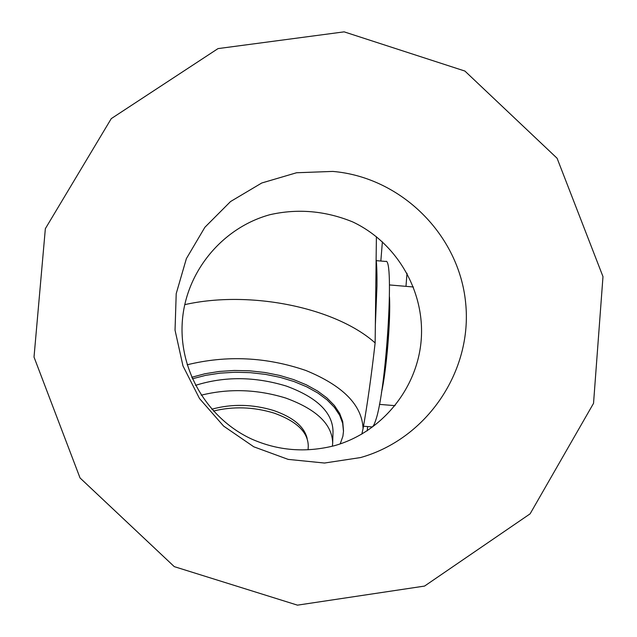 <?xml version="1.0" encoding="UTF-8"?>
<svg xmlns="http://www.w3.org/2000/svg" width="637" height="637" viewBox="0 0 637 637"><rect width="100%" height="100%" fill="white"/><g stroke="black" fill="none" stroke-linecap="round" stroke-linejoin="round"><path stroke-width="0.96" d="M376.268 260.644L385.672 261.449C394.598 256.106 386.285 391.214 375.639 420.428C374.206 424.831 372.932 426.997 371.809 426.917L363.52 426.241M389.462 296.834C390.847 318.818 386.46 371.212 381.436 392.655M389.43 299.255C390.481 321.159 386.492 368.839 381.802 390.266M376.125 259.291C376.809 265.51 377.088 274.388 376.969 285.925L375.344 325.324M340.198 443.917L342.897 436.202L343.486 431.353L342.674 423.302L339.648 415.244L334.417 407.377L327.084 399.885L317.767 392.965L306.676 386.802L294.055 381.555L280.224 377.375L265.518 374.381L250.309 372.653L234.997 372.239L219.98 373.155L205.64 375.36L192.342 378.792M187.143 364.802C226.764 355.056 266.37 356.959 305.951 370.511C343.001 385.743 362.047 405.108 363.074 428.59C367.254 405.236 371.275 376.682 375.137 342.929C335.938 307.751 250.357 289.867 184.722 304.653M376.395 236.685L375.137 342.929M343.502 430.716L342.714 421.503L339.656 413.405L334.385 405.498L326.98 397.974L317.592 391.03L306.413 384.852L293.705 379.612L279.786 375.456L264.992 372.494L249.712 370.814L234.344 370.463L219.295 371.451L204.955 373.752L191.681 377.279M361.832 434.139L363.074 428.59M307.177 438.59C304.382 426.718 293.259 417.37 273.791 410.547C252.57 404.129 231.908 403.691 211.787 409.217M308.109 449.762L308.26 445.972C308.077 432.181 296.667 421.224 274.053 413.094C253.566 406.86 233.357 406.183 213.435 411.056M195.495 385.361C224.519 376.22 254.824 376.467 286.395 386.094C317.154 397.432 332.689 412.577 333.024 431.52L332.689 442.699M332.379 446.219L332.673 443.264C332.331 424.425 316.7 409.36 285.774 398.061C257.197 389.263 229.009 388.299 201.204 395.195M382.383 241.797L380.838 261.035M407.011 273.257L405.976 286.355M367.597 426.575L367.254 430.811M332.777 171.417C401.071 177.213 459.118 234.711 465.655 302.941C472.702 371.116 426.862 439.012 360.494 457.573L324.464 463.035L288.139 459.381L253.805 446.808L223.627 426.105L199.508 398.547L182.962 365.885L175.04 330.173L176.21 293.657L186.378 258.63L204.883 227.282L230.554 201.539L261.759 182.994L296.547 172.754L332.777 171.417M334.552 445.661C381.778 432.34 417.394 388.689 421.2 339.983C425.062 291.268 396.827 242.681 352.627 221.883C325.332 210.783 297.758 208.395 269.913 214.701C222.759 227.576 186.553 270.916 182.429 319.933C178.225 368.934 206.699 418.135 251.344 438.917C277.859 450.725 305.593 452.979 334.552 445.661M297.479 605.15L174.275 566.635L80.039 477.949L34.016 357.078L45.354 228.667L111.268 118.625L218.021 48.603L344.131 31.85L464.906 71.057L557.096 158.263L602.984 276.617L593.533 403.348L530.103 513.836L424.568 586.072L297.479 605.15M379.437 404.376L395.083 405.665M389.438 284.938L413.381 286.984"/></g></svg>

